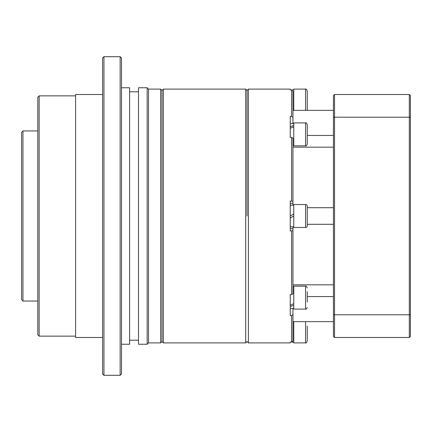 <?xml version="1.0" encoding="UTF-8"?>
<svg xmlns="http://www.w3.org/2000/svg" width="432" height="432" viewBox="0 0 432 432"><rect width="100%" height="100%" fill="white"/><g stroke="black" fill="none" stroke-linecap="round" stroke-linejoin="round"><path stroke-width="0.65" d="M22.95 301.05L21.6 299.7L21.6 132.3L22.95 130.95L22.95 301.05L37.8 301.05M39.15 336.15L37.8 334.8L37.8 97.2L39.15 95.85L39.15 336.15L75.6 336.15M160.65 342.9L160.65 89.1L162 90.45L163.35 89.1L163.35 342.9L162 341.55L162 90.45L162 341.55L160.65 342.9L148.5 342.9L148.5 89.1L147.15 87.75L138.51 87.75L138.51 344.25L147.15 344.25L147.15 87.75M120.15 56.7L121.5 58.05L121.5 373.95L120.15 375.3L120.15 56.7L103.95 56.7L103.95 375.3L120.15 375.3M103.95 375.3L102.6 373.95L102.6 58.05L103.95 56.7M121.5 344.25L129.6 344.25L129.6 87.75L121.5 87.75M102.6 337.5L75.6 337.5L75.6 94.5L102.6 94.5M292.95 226.8L292.95 293.809L291.6 294.581L291.6 230.893L290.25 230.893L290.25 201.107L291.6 201.107L291.6 137.419L292.95 138.191L292.95 205.2M307.26 207.7L333.45 207.7M292.95 284.834L333.45 284.834M333.45 296.573L307.26 296.573M247.05 216L247.05 90.45L247.05 216M248.4 342.9L247.05 341.55L245.7 342.9L245.7 89.1L247.05 90.45L248.4 89.1L248.4 342.9L290.25 342.9L290.25 342.025L291.6 342.025L291.6 315.641L292.95 314.534L292.95 340.691L291.6 342.025M291.6 137.419L290.25 137.419L290.25 116.359L291.6 116.359L291.6 89.975L290.25 89.975L290.25 89.1L248.4 89.1M291.6 89.975L292.95 91.309L292.95 123.584M307.26 135.427L333.45 135.427M333.45 110.349L292.95 110.349M292.95 117.466L291.6 116.359M333.45 147.166L292.95 147.166M292.95 201.344L291.6 201.107M333.45 224.3L307.26 224.3M291.6 230.893L292.95 230.656M292.95 308.416L292.95 314.534M292.95 321.651L333.45 321.651M291.6 315.641L290.25 315.641L290.25 294.581L291.6 294.581M409.32 94.5L410.4 95.58L410.4 336.42L409.32 337.5L409.32 94.5L334.53 94.5L334.53 117.202L409.32 117.202L410.4 117.585M334.53 337.5L333.45 336.42L333.45 117.585L334.53 117.202L334.53 337.5L409.32 337.5M333.45 314.415L334.53 314.798L409.32 314.798L410.4 314.415M333.45 117.585L333.45 95.58L334.53 94.5M293.76 89.775L292.005 89.824M305.57 110.349L305.57 89.1C305.78 88.619 306.342 89.181 307.26 90.785L307.26 110.349M293.76 110.349L293.76 89.1L305.57 89.1M293.76 342.225L292.005 342.176M290.25 342.025L293.76 342.031M293.76 305.257L290.25 306.553M290.25 305.257L293.76 303.685M290.25 226.8L293.76 226.8M293.76 216L290.25 218.025M290.25 205.2L293.76 205.2M290.25 216L293.76 213.975M293.76 126.743L290.25 128.315M290.25 126.743L293.76 125.447M307.26 326.025L307.26 341.215C306.342 342.819 305.78 343.381 305.57 342.9L305.57 321.651M305.57 342.9L293.76 342.9L293.76 321.651M307.26 331.425L307.26 336.825M307.26 291.595L307.26 302.027M305.57 286.141L305.57 309.091L293.76 309.091L293.76 286.141L305.57 286.141C305.78 285.66 306.342 286.222 307.26 287.831M307.26 206.21L307.26 225.785A1.69 1.69 0 0 1 305.57 227.475L305.57 204.525A1.69 1.69 0 0 1 307.26 206.21L307.26 209.763M305.57 227.475L293.76 227.475L293.76 204.525L305.57 204.525M307.26 225.785L307.26 212.884M307.26 124.594L307.26 144.169C306.455 145.741 305.894 146.302 305.57 145.859L305.57 122.909C305.851 122.418 306.412 122.985 307.26 124.594M305.57 145.859L293.76 145.859L293.76 122.909L305.57 122.909M307.26 141.302L307.26 140.405M307.26 135.994L307.26 127.462M290.25 203.369L292.95 203.369M290.25 228.631L292.95 228.631M37.8 130.95L22.95 130.95M160.65 89.1L148.5 89.1M138.51 91.8L129.6 91.8M75.6 95.85L39.15 95.85M138.51 340.2L129.6 340.2M148.5 342.9L147.15 344.25M290.25 308.416L293.76 308.416M292.95 286.816L293.76 286.816M292.95 145.184L293.76 145.184M290.25 123.584L293.76 123.584M305.57 309.091C305.926 309.55 306.488 308.988 307.26 307.406M245.7 89.1L163.35 89.1M245.7 342.9L163.35 342.9"/></g></svg>
